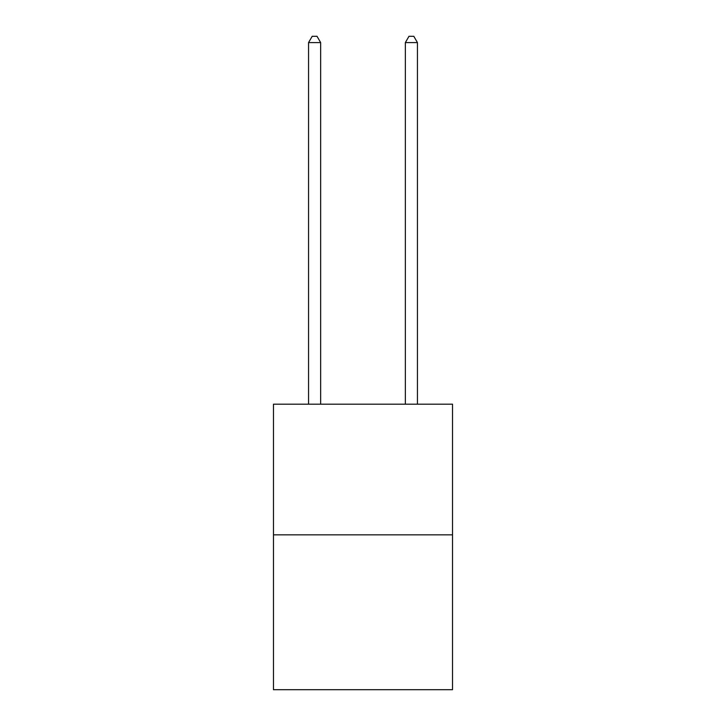 <?xml version="1.0" encoding="UTF-8"?>
<svg xmlns="http://www.w3.org/2000/svg" width="726" height="726" viewBox="0 0 726 726"><rect width="100%" height="100%" fill="white"/><g stroke="black" fill="none" stroke-linecap="round" stroke-linejoin="round"><path stroke-width="1.09" d="M452.525 534.844L452.525 404.182L273.475 404.182L273.475 689.7L452.525 689.7L452.525 534.844L273.475 534.844M320.656 404.182L320.656 42.589L308.559 42.589L308.559 404.182M308.559 42.589L312.189 36.3L317.026 36.3L320.656 42.589M417.441 404.182L417.441 42.589L405.344 42.589L405.344 404.182M405.344 42.589L408.974 36.3L413.811 36.3L417.441 42.589"/></g></svg>
